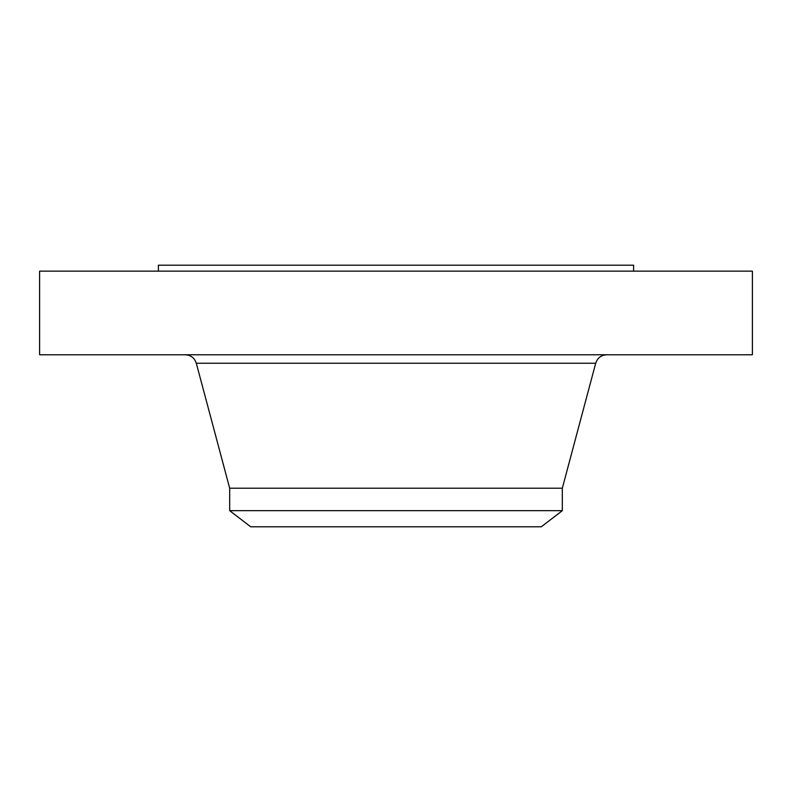<?xml version="1.0" encoding="UTF-8"?>
<svg xmlns="http://www.w3.org/2000/svg" width="792" height="792" viewBox="0 0 792 792"><rect width="100%" height="100%" fill="white"/><g stroke="black" fill="none" stroke-linecap="round" stroke-linejoin="round"><path stroke-width="1.19" d="M39.6 271.141L752.4 271.141L752.4 354.776L39.6 354.776L39.6 271.141M158.4 271.141L158.4 265.201L633.6 265.201L633.6 271.141M229.68 510.662L562.32 510.662L541.292 526.799L250.708 526.799L229.68 510.662L229.68 488.209L562.32 488.209L595.703 363.241C597.465 357.935 601.138 355.113 606.721 354.776M229.68 488.209L196.297 363.241L595.703 363.241M562.32 510.662L562.32 488.209M196.297 363.241C194.535 357.935 190.862 355.113 185.279 354.776"/></g></svg>

